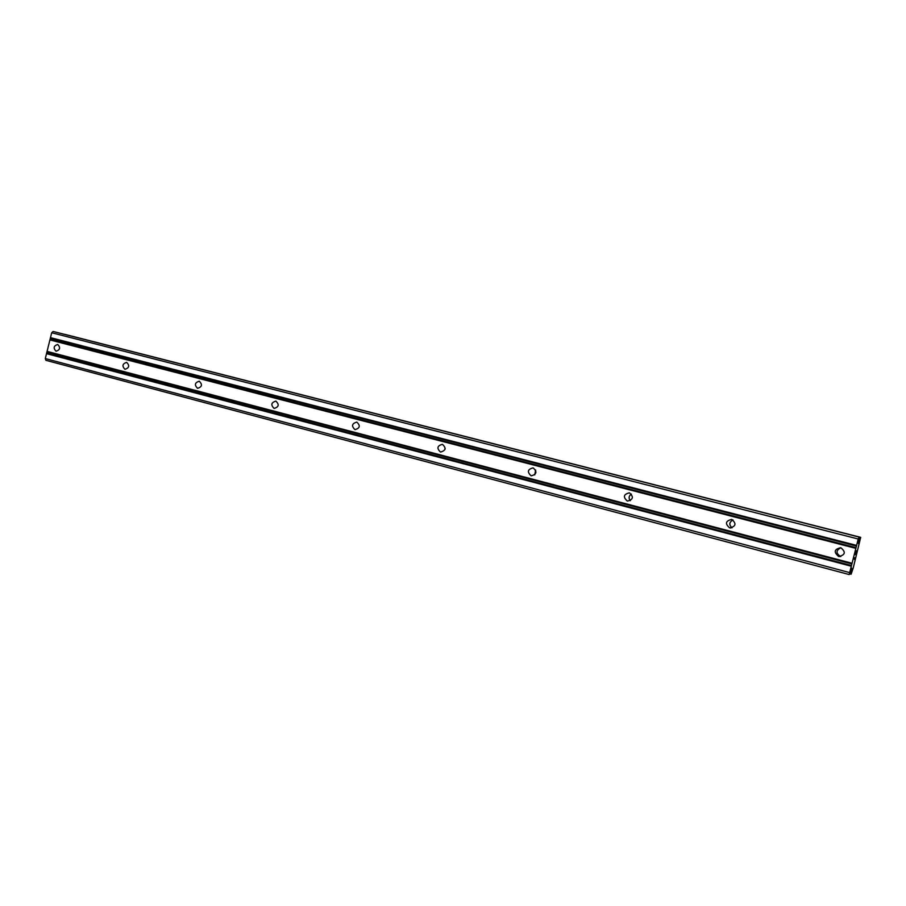 <?xml version="1.0" encoding="UTF-8"?>
<svg xmlns="http://www.w3.org/2000/svg" width="906" height="906" viewBox="0 0 906 906"><rect width="100%" height="100%" fill="white"/><g stroke="black" fill="none" stroke-linecap="round" stroke-linejoin="round"><path stroke-width="1.36" d="M57.712 344.473C60.657 347.587 60.113 349.841 56.093 351.222L56.036 351.211C53.092 348.085 53.635 345.832 57.667 344.473L57.712 344.473M126.67 362.377C129.785 365.594 129.241 367.904 125.017 369.297L124.96 369.286C121.846 366.058 122.401 363.748 126.636 362.366L126.67 362.377M199.309 381.233C202.604 384.552 202.038 386.919 197.61 388.334L197.542 388.323C194.246 384.982 194.824 382.615 199.263 381.222L199.309 381.233M275.922 401.12C279.422 404.552 278.833 406.987 274.178 408.413L274.099 408.391C270.611 404.948 271.2 402.513 275.866 401.109L275.922 401.12M356.851 422.128C360.554 425.684 359.954 428.176 355.05 429.625L354.959 429.603C351.256 426.024 351.868 423.532 356.783 422.105L356.851 422.128M442.445 444.348C446.386 448.028 445.775 450.599 440.599 452.06L440.497 452.037C436.567 448.334 437.19 445.763 442.377 444.325L442.445 444.348M533.147 467.881C537.349 471.709 536.714 474.359 531.256 475.831L531.131 475.809C526.952 471.958 527.598 469.319 533.068 467.87L533.147 467.881M629.432 492.875C633.894 496.839 633.249 499.568 627.484 501.075L627.337 501.041C622.875 497.043 623.532 494.314 629.319 492.853L629.432 492.875M731.799 519.455C736.578 523.566 735.91 526.386 729.817 527.904L729.636 527.87C724.868 523.713 725.547 520.893 731.674 519.421L731.799 519.455M840.836 547.756C835.91 550.327 835.785 553.215 840.462 556.42L840.881 556.51M840.881 547.768C845.978 552.037 845.309 554.948 838.854 556.499L838.628 556.454C833.531 552.128 834.222 549.229 840.711 547.722L840.881 547.768M55.492 332.049L859.239 537.088L55.492 332.049L53.08 331.449L51.699 332.751L45.3 358.561L45.923 360.316L849.171 574.551L858.242 539.013L859.239 537.088L858.424 543.453L860.689 537.349L853.226 567.994L851.13 574.178L851.708 568.13L849.171 574.551M65.855 334.608L860.689 537.349L64.349 334.303M856.363 551.176L855.842 553.056M856.136 551.165L855.241 554.642L856.125 551.165M855.241 554.642L856.227 550.712L855.694 554.642M854.449 559.432L854.788 557.734M733.022 519.965C729.149 522.105 728.82 524.733 732.003 527.847M631.414 494.064C628.809 495.888 628.424 498.107 630.259 500.712M535.673 469.999L534.721 474.891M445.174 448.334L444.937 449.523M49.921 339.931L855.819 548.345M47.078 351.381L851.957 563.238M50.385 339.49L856.045 547.677M50.691 338.255L856.453 546.069M50.487 337.655L856.589 545.389M51.699 332.751L858.242 539.013M53.08 331.449L858.899 537.032M45.3 358.561L849.534 572.569M46.512 353.657L851.187 566.193M46.976 353.215L851.413 565.514M47.282 351.981L851.833 563.906M858.877 539.172L859.805 539.41M858.967 538.708L859.941 538.957M859.239 537.247L860.406 537.541M64.541 334.28L860.507 537.315M850.938 574.223L849.76 573.906L850.927 574.211M849.828 573.691L850.949 573.996M850.281 572.332L851.21 572.581M850.428 571.89L851.312 572.128M730.7 528.017L729.817 527.904M840.689 556.477L838.854 556.499"/></g></svg>
